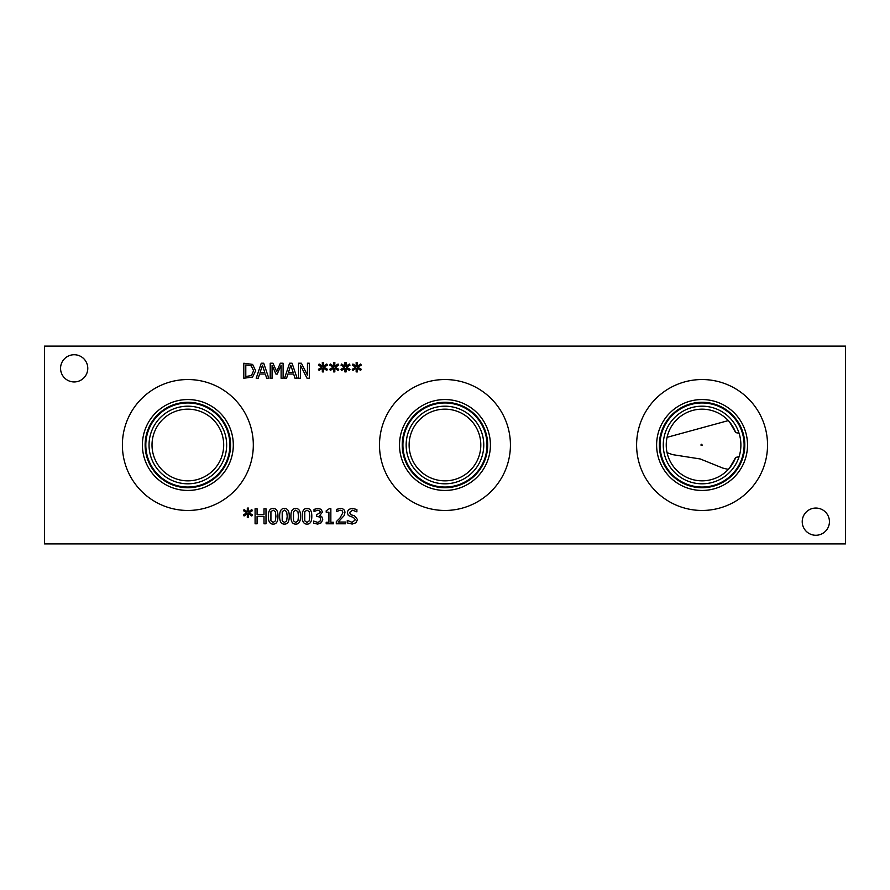 <?xml version="1.0" encoding="UTF-8"?>
<svg xmlns="http://www.w3.org/2000/svg" width="890" height="890" viewBox="0 0 890 890"><rect width="100%" height="100%" fill="white"/><g stroke="black" fill="none" stroke-linecap="round" stroke-linejoin="round"><path stroke-width="1.33" d="M345.554 522.052L345.554 523.798L336.286 523.798L336.286 521.662L339.924 518.047L342.895 512.684L342.149 510.793L340.314 510.193L336.609 511.494L336.609 509.347L340.458 508.446C343.351 508.557 344.853 509.937 344.942 512.573L344.163 515.588L338.178 522.052L345.554 522.052M319.61 510.649L317.786 510.193L314.025 511.505L314.025 509.369L317.941 508.446L321.112 509.303L322.447 512.073L319.677 515.588L321.702 516.556L322.747 519.337L321.412 522.719L317.719 524.11L313.614 523.187L313.614 521.051L317.597 522.374L319.866 521.529L320.7 519.193L319.799 517.012L316.673 516.478L316.673 514.809L320.4 512.284L319.61 510.649M309.764 516.278L309.208 511.683L307.005 510.126L304.769 511.705L304.758 520.817L307.005 522.441L309.219 520.861L309.764 516.278M307.005 508.457C310.254 508.446 311.856 511.06 311.8 516.278C311.834 521.585 310.243 524.199 307.005 524.11C303.746 524.143 302.144 521.54 302.2 516.289C302.155 510.971 303.757 508.357 307.005 508.457M298.484 516.278L297.928 511.683L295.725 510.126L293.489 511.705L293.478 520.817L295.725 522.441L297.939 520.861L298.484 516.278M295.725 508.457C298.973 508.446 300.575 511.06 300.531 516.278C300.564 521.585 298.962 524.199 295.725 524.11C292.465 524.143 290.863 521.54 290.919 516.289C290.874 510.971 292.487 508.357 295.725 508.457M287.203 516.278L286.658 511.683L284.444 510.126L282.208 511.705L282.197 520.817L284.444 522.441L286.669 520.861L287.203 516.278M284.444 508.457C287.693 508.446 289.295 511.06 289.25 516.278C289.283 521.585 287.681 524.199 284.444 524.11C281.184 524.143 279.582 521.54 279.638 516.289C279.605 510.971 281.207 508.357 284.444 508.457M275.922 516.278L275.377 511.683L273.163 510.126L270.927 511.705L270.916 520.817L273.163 522.441L275.388 520.861L275.922 516.278M273.163 508.457C276.412 508.446 278.014 511.06 277.969 516.278C278.003 521.585 276.401 524.199 273.163 524.11C269.904 524.143 268.302 521.54 268.357 516.289C268.324 510.971 269.926 508.357 273.163 508.457M248.877 512.762L252.448 514.843L251.792 515.955L248.488 513.753L248.566 517.435L247.298 517.435L247.353 513.753L244.083 515.966L243.415 514.854L246.975 512.762L243.415 510.671L244.083 509.57L247.364 511.772L247.298 508.09L248.566 508.09L248.477 511.772L251.792 509.581L252.448 510.693L248.877 512.762M265.999 508.769L265.999 523.798L263.996 523.798L263.996 516.434L257.077 516.434L257.077 523.798L255.085 523.798L255.085 508.769L257.077 508.769L257.077 514.654L263.996 514.654L263.996 508.769L265.999 508.769M333.528 522.263L333.528 523.798L326.196 523.798L326.196 522.263L328.922 522.263L328.922 512.184L326.196 512.184L326.196 510.804L329.3 508.713L330.858 508.713L330.858 522.263L333.528 522.263M356.111 522.697L352.184 524.065L347.256 522.897L347.256 520.383L352.04 522.33L355.388 519.827L353.541 517.524L348.335 515.51L347.367 512.796C347.578 510.148 349.258 508.713 352.418 508.49L356.89 509.469L356.89 511.861L352.551 510.226L349.447 512.584L351.405 514.932L354.487 515.722L357.469 519.504L356.111 522.697M44.5 543.89L845.5 543.89L845.5 346.11L44.5 346.11L44.5 543.89M87.776 368.338A13.606 13.606 0 0 1 74.17 381.944A13.606 13.606 0 0 1 60.565 368.338A13.606 13.606 0 0 1 74.17 354.732A13.606 13.606 0 0 1 87.776 368.338M829.435 521.662A13.606 13.606 0 0 1 815.83 535.268A13.606 13.606 0 0 1 802.224 521.662A13.606 13.606 0 0 1 815.83 508.057A13.606 13.606 0 0 1 829.435 521.662M253.316 445A65.46 65.46 0 0 1 187.846 510.459A65.46 65.46 0 0 1 122.386 445A65.46 65.46 0 0 1 187.846 379.541A65.46 65.46 0 0 1 253.316 445M510.426 445A65.46 65.46 0 0 1 444.955 510.459A65.46 65.46 0 0 1 379.496 445A65.46 65.46 0 0 1 444.955 379.541A65.46 65.46 0 0 1 510.426 445M767.536 445A65.46 65.46 0 0 1 702.077 510.459A65.46 65.46 0 0 1 636.606 445A65.46 65.46 0 0 1 702.077 379.541A65.46 65.46 0 0 1 767.536 445M357.724 367.214L361.296 369.294L360.639 370.407L357.335 368.215L357.413 371.887L356.145 371.887L356.2 368.215L352.93 370.418L352.262 369.305L355.822 367.214L352.262 365.134L352.93 364.021L356.223 366.224L356.145 362.553L357.413 362.553L357.324 366.224L360.639 364.032L361.296 365.145L357.724 367.214M335.174 367.214L338.734 369.294L338.078 370.407L334.774 368.215L334.851 371.887L333.583 371.887L333.65 368.215L330.368 370.418L329.701 369.305L333.272 367.214L329.701 365.134L330.368 364.021L333.661 366.224L333.583 362.553L334.851 362.553L334.762 366.224L338.078 364.032L338.734 365.145L335.174 367.214M309.308 363.22L309.308 378.25L307.072 378.25L300.42 365.289L300.42 378.25L298.55 378.25L298.55 363.22L301.387 363.22L307.451 375.124L307.451 363.22L309.308 363.22M286.558 378.25L284.533 378.25L289.595 363.22L292.065 363.22L297.127 378.25L295.024 378.25L293.655 374.045L287.915 374.045L286.558 378.25M252.604 364.411L255.653 370.752L252.582 377.049L243.804 378.25L243.804 363.22L252.604 364.411M258.222 378.25L256.198 378.25L261.271 363.22L263.729 363.22L268.791 378.25L266.689 378.25L265.32 374.045L259.591 374.045L258.222 378.25M283.109 363.22L283.109 378.25L281.107 378.25L281.107 365.301L277.19 374.111L275.967 374.111L272.084 365.301L272.084 378.25L270.215 378.25L270.215 363.22L272.952 363.22L276.701 371.586L280.328 363.22L283.109 363.22M323.893 367.214L327.453 369.294L326.797 370.407L323.504 368.215L323.571 371.887L322.302 371.887L322.369 368.215L319.087 370.418L318.42 369.305L321.991 367.214L318.42 365.134L319.087 364.021L322.38 366.224L322.302 362.553L323.571 362.553L323.493 366.224L326.797 364.032L327.453 365.145L323.893 367.214M346.444 367.214L350.015 369.294L349.358 370.407L346.054 368.215L346.132 371.887L344.864 371.887L344.931 368.215L341.649 370.418L340.981 369.305L344.552 367.214L340.981 365.134L341.649 364.021L344.942 366.224L344.864 362.553L346.132 362.553L346.043 366.224L349.358 364.032L350.015 365.145L346.444 367.214M262.45 365.267L260.136 372.343L264.775 372.343L262.45 365.267M251.292 365.846L245.796 364.945L245.796 376.526L251.47 375.524L253.572 370.718L251.292 365.846M290.785 365.267L288.471 372.343L293.11 372.343L290.785 365.267M728.32 469.408L722.791 468.084L700.297 458.973L672.584 454.634L667.066 452.665M667.066 437.335L728.32 420.592M729.622 422.082L735.696 432.607L739.056 433.241M729.622 467.918L735.696 457.393L739.056 456.759M700.842 445C702.377 445.879 702.644 445.612 701.654 444.221L700.842 445M663.273 445A38.804 38.804 0 0 0 721.479 478.609A38.804 38.804 0 0 0 721.479 411.391A38.804 38.804 0 0 0 663.273 445M735.696 457.393A35.834 35.834 0 0 1 680.639 473.714A35.834 35.834 0 0 1 680.639 416.286A35.834 35.834 0 0 1 735.696 432.607M747.522 445A45.446 45.446 0 0 1 702.077 490.446A45.446 45.446 0 0 1 656.62 445A45.446 45.446 0 0 1 702.077 399.554A45.446 45.446 0 0 1 747.522 445M744.797 445A42.72 42.72 0 0 1 702.077 487.72A42.72 42.72 0 0 1 659.356 445A42.72 42.72 0 0 1 702.077 402.28A42.72 42.72 0 0 1 744.797 445M660.024 445A42.053 42.053 0 0 0 723.092 481.412A42.053 42.053 0 0 0 723.092 408.588A42.053 42.053 0 0 0 660.024 445M409.122 445A35.834 35.834 0 0 1 462.878 413.961A35.834 35.834 0 0 1 462.878 476.039A35.834 35.834 0 0 1 409.122 445M406.151 445A38.804 38.804 0 0 0 464.358 478.609A38.804 38.804 0 0 0 464.358 411.391A38.804 38.804 0 0 0 406.151 445M402.914 445A42.053 42.053 0 0 1 465.982 408.588A42.053 42.053 0 0 1 465.982 481.412A42.053 42.053 0 0 1 402.914 445M490.412 445A45.446 45.446 0 0 1 444.955 490.446A45.446 45.446 0 0 1 399.51 445A45.446 45.446 0 0 1 444.955 399.554A45.446 45.446 0 0 1 490.412 445M487.676 445A42.72 42.72 0 0 1 444.955 487.72A42.72 42.72 0 0 1 402.236 445A42.72 42.72 0 0 1 444.955 402.28A42.72 42.72 0 0 1 487.676 445M152.012 445A35.834 35.834 0 0 1 205.768 413.961A35.834 35.834 0 0 1 205.768 476.039A35.834 35.834 0 0 1 152.012 445M149.042 445A38.804 38.804 0 0 0 207.248 478.609A38.804 38.804 0 0 0 207.248 411.391A38.804 38.804 0 0 0 149.042 445M145.815 445A42.03 42.03 0 0 1 208.861 408.599A42.03 42.03 0 0 1 208.861 481.401A42.03 42.03 0 0 1 145.815 445M233.302 445A45.446 45.446 0 0 1 187.846 490.446A45.446 45.446 0 0 1 142.4 445A45.446 45.446 0 0 1 187.846 399.554A45.446 45.446 0 0 1 233.302 445M230.566 445A42.72 42.72 0 0 1 187.846 487.72A42.72 42.72 0 0 1 145.126 445A42.72 42.72 0 0 1 187.846 402.28A42.72 42.72 0 0 1 230.566 445"/></g></svg>
